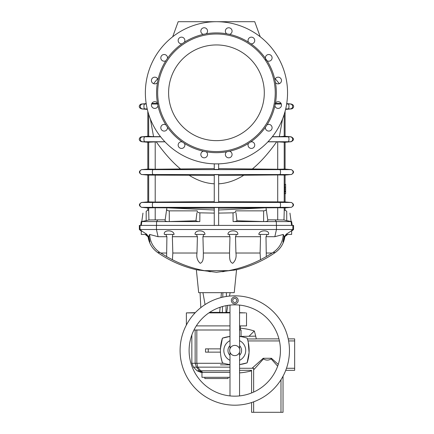 <?xml version="1.0" encoding="UTF-8"?>
<svg xmlns="http://www.w3.org/2000/svg" width="434" height="434" viewBox="0 0 434 434"><rect width="100%" height="100%" fill="white"/><g stroke="black" fill="none" stroke-linecap="round" stroke-linejoin="round"><path stroke-width="0.65" d="M284.655 193.689L284.655 191.747L285.632 191.747L285.632 193.689L284.655 193.689M285.013 191.747L285.024 190.993M284.623 201.902L290.823 202.45L284.623 201.902L218.638 201.642M285.084 184.314L285.084 175.086L278.216 174.94L279.784 174.539A2.463 0.841 -90 0 0 280.548 172.086A2.463 0.841 -90 0 0 279.784 169.634L278.216 169.238L218.638 168.642M285.632 190.993L284.655 190.993L284.655 189.121L285.632 189.121L285.632 191.747M284.704 189.121L284.693 184.314L285.632 184.314L285.632 187.287L284.861 187.287M147.82 207.897L154.688 207.75L153.126 207.354L141.593 207.354L147.82 207.897L147.82 210.3M214.266 208.157L155.204 207.756L155.204 219.897L148.922 219.962L148.656 209.817L146.182 211.244C142.048 213.631 142.048 213.631 146.182 211.244L146.182 220.651L141.251 221.579L140.714 225.409M214.266 209.996L169.336 207.924M155.204 219.897L165.18 219.821M218.638 208.157L278.216 207.75L279.784 207.354L153.126 207.354A2.463 0.841 -90 0 1 152.356 204.902A2.463 0.841 -90 0 1 153.126 202.45L154.688 202.049L214.266 201.642M154.688 202.049L147.82 201.902L147.82 175.086L189.132 175.265C197.497 180.533 205.873 183.376 214.266 183.799M155.204 207.756L154.688 207.75M214.266 225.409L214.266 207.539L218.638 207.539L218.638 225.409M218.638 202.266L214.266 202.266L214.266 174.723L218.638 174.723L218.638 202.266M214.266 213.105L199.884 212.834C197.991 212.627 197.096 211.971 197.21 210.853L169.287 210.853C167.605 210.74 166.737 210.192 166.672 209.215L166.862 207.87M197.161 211.174L197.21 210.853M166.672 209.215L165.072 220.591C165.148 221.194 166.331 221.524 168.625 221.579L141.772 221.573L142.96 213.105L141.793 221.438L141.251 221.579M189.132 175.265L214.266 175.45M214.266 168.642L180.506 168.967C172.369 162.202 164.285 153.159 156.245 141.831L164.98 141.831M182.307 141.831L180.723 141.831M154.688 174.94L153.126 174.539A2.463 0.841 -90 0 1 152.356 172.086A2.463 0.841 -90 0 1 153.126 169.634L154.688 169.238L180.506 168.967M154.688 169.238L147.82 169.092L147.82 142.265L156.245 141.831M214.266 163.884L218.638 163.884L218.638 169.45L214.266 169.45L214.266 163.851M150.348 118.949L153.555 136.661L147.82 136.287L141.804 136.813C139.77 136.715 137.28 140.426 141.804 141.739L164.893 141.739M151.84 103.438L157.705 103.438M157.64 78.793L153.565 83.648M153.555 136.661L160.509 136.661M287.547 92.795A71.095 71.095 0 0 1 180.907 154.363A71.095 71.095 0 0 1 180.907 31.226A71.095 71.095 0 0 1 287.547 92.795M195.94 220.77L168.625 221.579L199.819 221.579C197.774 221.546 196.483 221.275 195.94 220.77L196.933 212.709M203.362 151.227A59.881 59.881 0 0 1 184.39 143.366L181.998 141.772A59.881 59.881 0 0 1 167.475 127.249L165.88 124.856A59.881 59.881 0 0 1 158.019 105.88L157.461 103.059A59.881 59.881 0 0 1 157.461 82.525L158.019 79.704A59.881 59.881 0 0 1 165.88 60.727L167.475 58.34A59.881 59.881 0 0 1 181.998 43.818L184.39 42.217A59.881 59.881 0 0 1 203.362 34.357L206.183 33.798A59.881 59.881 0 0 1 226.722 33.798A3.347 3.347 0 0 1 226.559 28.557A3.347 3.347 0 0 1 231.702 29.577A3.347 3.347 0 0 1 229.543 34.357A59.881 59.881 0 0 1 248.514 42.217A3.347 3.347 0 0 1 250.369 37.313A3.347 3.347 0 0 1 254.731 40.226A3.347 3.347 0 0 1 250.906 43.818A59.881 59.881 0 0 1 265.429 58.34A3.347 3.347 0 0 1 269.34 54.559A3.347 3.347 0 0 1 271.879 59.029A3.347 3.347 0 0 1 267.029 60.727A59.881 59.881 0 0 1 274.885 79.704A3.347 3.347 0 0 1 279.67 77.545A3.347 3.347 0 0 1 280.689 82.688A3.347 3.347 0 0 1 275.449 82.525A59.881 59.881 0 0 1 275.449 103.059A3.347 3.347 0 0 1 280.689 102.896A3.347 3.347 0 0 1 279.67 108.039A3.347 3.347 0 0 1 274.885 105.88A59.881 59.881 0 0 1 267.029 124.856A3.347 3.347 0 0 1 271.879 126.554A3.347 3.347 0 0 1 269.34 131.03A3.347 3.347 0 0 1 265.429 127.249A59.881 59.881 0 0 1 250.906 141.772A3.347 3.347 0 0 1 254.725 144.761A3.347 3.347 0 0 1 251.557 148.428A3.347 3.347 0 0 1 248.514 143.366A59.881 59.881 0 0 1 229.543 151.227A3.347 3.347 0 0 1 232.027 155.025A3.347 3.347 0 0 1 228.447 157.813A3.347 3.347 0 0 1 226.722 151.786A59.881 59.881 0 0 1 206.183 151.786L203.362 151.227A3.347 3.347 0 0 0 200.882 155.025A3.347 3.347 0 0 0 204.457 157.813A3.347 3.347 0 0 0 206.183 151.786M181.998 141.772A3.347 3.347 0 0 0 178.179 144.761A3.347 3.347 0 0 0 181.352 148.428A3.347 3.347 0 0 0 184.39 143.366M165.88 124.856A3.347 3.347 0 0 0 161.025 126.554A3.347 3.347 0 0 0 163.564 131.03A3.347 3.347 0 0 0 167.475 127.249M157.461 103.059A3.347 3.347 0 0 0 152.215 102.896A3.347 3.347 0 0 0 153.24 108.039A3.347 3.347 0 0 0 158.019 105.88M158.019 79.704A3.347 3.347 0 0 0 153.24 77.545A3.347 3.347 0 0 0 152.215 82.688A3.347 3.347 0 0 0 157.461 82.525M167.475 58.34A3.347 3.347 0 0 0 163.564 54.559A3.347 3.347 0 0 0 161.025 59.029A3.347 3.347 0 0 0 165.88 60.727M184.39 42.217A3.347 3.347 0 0 0 182.535 37.313A3.347 3.347 0 0 0 178.173 40.226A3.347 3.347 0 0 0 181.998 43.818M206.183 33.798A3.347 3.347 0 0 0 206.351 28.557A3.347 3.347 0 0 0 201.208 29.577A3.347 3.347 0 0 0 203.362 34.357M267.029 60.727L265.429 58.34A3.347 3.347 0 0 0 267.029 60.727M250.906 43.818L248.514 42.217M229.543 34.357L226.722 33.798M226.722 151.786L229.543 151.227M248.514 143.366L250.906 141.772M265.429 127.249L267.029 124.856M274.885 105.88L275.449 103.059M275.243 92.795A58.791 58.791 0 0 1 187.059 143.703A58.791 58.791 0 0 1 187.059 41.881A58.791 58.791 0 0 1 275.243 92.795M275.449 82.525L274.885 79.704M168.604 92.795A47.849 47.849 0 0 0 240.376 134.231A47.849 47.849 0 0 0 240.376 51.353A47.849 47.849 0 0 0 168.604 92.795M148.922 219.962L146.182 220.651M172.689 36.765L178.173 21.7L254.736 21.7L260.216 36.765M146.231 103.889L145.368 104.003L146.253 104.003M151.596 104.003L157.949 104.003M147.31 109.33L142.715 108.923A2.463 2.441 -90 0 1 140.269 106.466A2.463 2.441 -90 0 1 142.715 104.003L145.368 104.003C143.453 103.129 143.453 109.802 145.368 108.923L147.272 109.178M147.213 108.923L141.804 108.923L147.327 109.406M146.204 103.693L141.804 104.003C139.77 103.9 137.28 107.61 141.804 108.923M181.363 141.739L181.662 141.739M149.307 136.287L145.368 136.813C143.453 135.94 143.453 142.612 145.368 141.739L149.307 142.265M148.683 169.141L148.683 142.265L142.715 141.739A2.463 2.441 -90 0 1 140.269 139.276A2.463 2.441 -90 0 1 142.715 136.813L141.804 136.813M148.683 114.272L148.683 136.287L142.715 136.813L160.629 136.813M278.216 174.94L218.638 175.45M169.287 210.853L169.287 221.568L168.625 221.579M285.084 210.3L285.084 207.897L278.216 207.75M277.706 207.756L277.706 219.897L283.982 219.962L284.254 209.817L286.728 211.244C290.861 213.631 290.861 213.631 286.728 211.244L286.728 220.651L291.659 221.579L292.196 225.409M218.638 209.996L263.568 207.924M277.706 219.897L267.724 219.821M243.772 175.265C235.412 180.533 227.036 183.376 218.638 183.799M218.638 213.105L233.025 212.834C234.919 212.627 235.808 211.971 235.7 210.853L263.622 210.853C265.299 210.74 266.172 210.192 266.237 209.215L266.047 207.87M235.749 211.174L235.7 210.853M266.237 209.215L267.832 220.591C267.762 221.194 266.574 221.524 264.279 221.579L291.116 221.579M267.93 141.831L276.659 141.831C268.624 153.159 260.536 162.202 252.398 168.967M250.602 141.831L252.181 141.831M278.216 169.238L285.084 169.092L285.084 142.265L276.659 141.831M282.561 118.949L279.35 136.661L285.084 136.287L291.1 136.813L287.541 136.813C289.451 135.94 289.451 142.612 287.541 141.739L283.603 142.265M275.264 78.793L279.339 83.648M281.064 103.438L275.205 103.438M279.35 136.661L272.4 136.661M236.964 220.77L264.279 221.579L233.091 221.579C235.13 221.546 236.422 221.275 236.964 220.77L235.977 212.709M283.982 219.962L286.728 220.651M286.673 103.889L287.541 104.003L286.657 104.003M281.313 104.003L274.955 104.003M285.594 109.33L290.194 108.923A2.463 2.441 -90 0 0 292.635 106.466A2.463 2.441 -90 0 0 290.194 104.003L287.541 104.003C289.451 103.129 289.451 109.802 287.541 108.923L285.632 109.178M285.691 108.923L291.1 108.923C293.189 109.037 295.57 105.245 291.1 104.003L286.706 103.693M284.221 169.141L284.221 142.265L290.194 141.739L268.017 141.739M251.541 141.739L251.243 141.739M284.221 114.272L284.221 136.287L290.194 136.813A2.463 2.441 -90 0 1 292.635 139.276A2.463 2.441 -90 0 1 290.194 141.739L291.1 141.739C294.274 140.095 294.274 138.457 291.1 136.813M283.603 136.287L287.541 136.813L272.275 136.813M263.622 210.853L263.622 221.568L264.279 221.579M285.632 187.287L285.632 189.121M191.535 312.746L186.376 312.881L195.083 312.881M208.895 312.881L229.987 312.881M209.671 312.361L219.669 312.361L220.13 307.25M225.919 312.361L229.987 312.447M222.517 306.518L222.36 312.496L225.913 312.496L226.092 305.672M222.36 312.496L219.669 312.361M239.557 312.881L245.384 312.849M245.27 312.849L245.573 312.854M242.378 312.773L241.505 312.751M240.762 312.73L243.111 312.795M218.194 312.746L213.995 312.795L218.194 312.746M187.331 312.854L195.311 312.648M214.77 312.746L215.096 312.74M215.47 312.735L216.452 312.724M218.08 312.746L218.497 312.757M146.475 234.431L148.857 236.622L149.925 242.036C149.312 241.087 148.797 239.356 148.379 236.85C148.797 239.356 149.312 241.087 149.925 242.036L148.857 236.622L149.638 234.441C150.11 242.188 153.544 248.215 159.934 252.523L157.64 252.523C169.461 260.704 182.361 266.443 196.352 269.742L198.68 292.673L234.224 292.673L236.557 269.742C250.543 266.443 263.449 260.704 275.264 252.523L272.97 252.523L266.292 256.602L265.999 236.704L267.17 234.431M220.998 297.583L221.432 292.673M205.07 304.587L202.938 292.673M156.452 225.409L156.452 229.51L293.563 229.51L293.563 225.409L139.347 225.409L139.347 229.51L141.262 231.116M145.211 234.431L148.092 236.85L145.45 234.431M203.617 234.897L202.938 236.704L203.372 253.022C203.155 256.516 203.964 261.756 200.248 263.319C197.394 260.796 196.309 257.362 196.982 253.022L197.399 236.704L172.369 236.704L172.819 253.022L172.417 259.727C182.551 264.886 193.228 268.532 204.43 270.67L216.452 272.281L196.352 269.742L216.452 272.281L236.557 269.742L216.452 272.281M210.593 271.717L208.814 271.51M199.754 270.279L197.871 269.986M197.231 269.883L196.743 269.807M172.417 259.727L166.613 256.602L166.906 236.704L158.068 236.704L149.638 234.441M159.934 252.523L166.613 256.602M229.293 234.897L229.971 236.704L229.532 253.022C229.754 256.516 228.946 261.756 232.662 263.319C235.51 260.796 236.601 257.362 235.928 253.022L235.505 236.704L236.416 234.593M222.316 271.717L224.09 271.51M233.15 270.279L235.033 269.986M235.678 269.883L236.167 269.807M195.126 234.431L204.929 234.431C205.201 229.678 194.248 229.694 195.126 234.431M164.377 234.431L174.083 234.431C173.795 229.667 162.934 229.684 164.377 234.431L164.367 234.105L164.367 234.431M141.262 234.431L147.001 234.431L141.262 230.698L141.262 234.431M158.068 236.704L156.452 229.51L139.347 229.51M140.041 225.409L140.041 229.51L141.598 230.828M172.727 234.431L172.369 236.704L172.819 253.022L196.982 253.022M235.505 236.704L260.536 236.704L260.091 253.022L260.492 259.727C250.353 264.886 239.682 268.532 228.474 270.67L216.452 272.264M166.906 236.704L165.734 234.431M197.399 236.704L196.488 234.593M229.971 236.704L202.938 236.704L203.372 253.022L229.532 253.022L229.971 236.704M237.778 234.431C238.662 229.694 227.704 229.678 227.975 234.431L237.778 234.431M260.183 234.431L260.536 236.704L260.091 253.022L235.928 253.022M268.527 234.431L268.543 234.105L268.543 234.431C269.975 229.684 259.109 229.667 258.821 234.431L268.543 234.431M265.999 236.704L274.836 236.704L283.272 234.441C282.8 242.188 279.366 248.215 272.97 252.523M287.693 234.431L284.525 236.85C284.107 239.356 283.592 241.087 282.979 242.036L284.048 236.622L282.979 242.036C283.592 241.087 284.107 239.356 284.525 236.85L287.536 234.431M292.869 225.409L292.869 229.51L291.312 230.828L291.648 230.698L291.648 234.431L285.903 234.431L286.429 234.431L284.048 236.622L283.272 234.441M293.563 229.51L291.648 231.116M260.492 259.727L266.292 256.602M285.903 234.431L291.648 230.698M200.047 292.673L200.828 307.625M222.881 292.673L222.761 297.154M226.434 292.673L226.331 296.471M196.309 325.896L229.987 325.896M239.557 325.896L246.528 325.896L246.528 312.881M234.772 303.881A3.418 3.418 0 0 1 231.355 300.464A3.418 3.418 0 0 1 234.772 297.046A3.418 3.418 0 0 1 238.19 300.464A3.418 3.418 0 0 1 234.772 303.881M234.772 297.046A3.418 3.418 0 0 0 231.816 302.173A3.418 3.418 0 0 0 237.734 302.173A3.418 3.418 0 0 0 234.772 297.046M234.772 405.193A54.689 54.689 0 0 0 282.133 323.162A54.689 54.689 0 0 0 187.412 323.162A54.689 54.689 0 0 0 234.772 405.193M236.204 396.144L234.772 396.166A45.662 45.662 0 0 0 274.321 327.67A45.662 45.662 0 0 0 195.229 327.67A45.662 45.662 0 0 0 234.772 396.166L233.34 396.144M229.987 395.916L229.987 352.522C230.866 354.312 232.298 355.337 234.279 355.598L235.271 355.598A5.121 5.121 0 0 0 235.271 345.41C237.246 345.67 238.678 346.695 239.557 348.486L239.557 305.091M235.271 345.41L234.279 345.41C232.298 345.67 230.866 346.695 229.987 348.486L229.987 305.091M235.271 355.598C237.246 355.337 238.678 354.312 239.557 352.522L239.557 395.916M234.279 345.41A5.121 5.121 0 0 0 234.279 355.598M239.557 355.348A6.808 6.808 0 0 0 239.557 345.665M229.987 345.665A6.808 6.808 0 0 0 229.987 355.348M228.072 377.298L228.072 378.529L204.832 378.529L204.832 377.298M229.987 377.298L201.962 377.298L201.962 372.377M251.59 402.54L251.59 412.3L283.033 412.3L283.033 376.224M193.976 329.997L196.83 329.997L196.83 363.28L197.73 367.142L200.687 370.777A2.734 1.454 141.2 0 1 199.39 370.777L202.803 372.377L200.687 370.777L202.803 372.377L229.987 372.377L200.947 372.377L197.079 370.777L199.39 370.777L201.419 372.15M280.982 412.3L280.982 379.75M277.662 366.171L271.152 358.896C268.592 360.497 266.031 360.497 263.471 358.896L253.64 369.882L253.678 368.238C250.901 371.016 250.901 371.016 253.678 368.238L252.035 368.276L263.21 358.278L263.471 358.896M253.64 412.3L253.64 401.835M253.64 392.086L253.64 369.882M220.418 364.858L229.987 364.858M239.557 372.882A64.086 64.086 0 0 0 251.59 370.815M288.209 338.883L294.653 338.883L294.653 370.327L285.74 370.327M294.653 368.276L286.494 368.276M271.152 358.896L271.413 358.278L278.27 364.408M252.035 368.276L239.557 368.276M239.557 340.668A10.937 10.937 0 0 1 239.557 360.339M229.987 360.339A10.937 10.937 0 0 1 229.987 340.668M229.987 367.142L197.73 367.142A2.734 1.438 141.7 0 1 196.521 367.142L195.137 363.28L195.137 329.997M199.39 370.777L196.521 367.142L193.445 367.142L191.844 363.28L223.77 363.28M249.127 336.149L254.286 330.99A64.086 64.086 0 0 0 240.376 328.191M239.557 365.157L239.72 364.544L247.125 362.857A39.049 39.049 0 0 0 247.125 338.151A39.049 39.049 0 0 0 239.557 336.442L255.702 336.149A64.086 64.086 0 0 0 254.286 330.99M255.702 336.149A64.086 64.086 0 0 1 256.282 338.965L247.385 338.965L247.939 340.934L279.42 340.934M294.653 340.934L288.615 340.934M239.72 364.544L239.557 364.565A39.049 39.049 0 0 0 247.125 362.857L249.073 352.603L248.248 342.252M208.249 352.142L208.249 348.865L205.515 348.865L205.515 352.142L220.45 352.142M222.886 363.008L222.425 362.857A39.049 39.049 0 0 0 229.987 364.565M221.063 357.589L222.425 362.857A39.049 39.049 0 0 1 222.425 338.151A39.049 39.049 0 0 1 229.987 336.442L222.425 338.151L220.45 348.865L208.249 348.865M239.557 329.997L241.06 329.997L241.06 336.149M196.83 329.997L229.987 329.997M284.221 175.038L284.221 201.956M148.683 207.848L148.683 211.461M155.204 174.945L155.204 202.043M148.683 175.038L148.683 201.956M155.204 141.847L155.204 169.233M157.84 219.821L156.598 221.579L156.5 225.409M199.884 212.834L199.819 221.579M141.842 221.573L141.294 225.409M148.287 175.086L142.081 174.539L147.82 175.086M284.623 175.086L290.823 174.539L142.081 174.539A2.463 2.452 -90 0 1 142.081 169.634L141.593 169.634C138.679 171.273 138.679 172.906 141.593 174.539M285.084 175.086L290.823 174.539A2.463 2.452 -90 0 0 290.823 169.634L142.081 169.634L148.287 169.092M148.287 207.897L142.081 207.354A2.463 2.452 -90 0 1 142.081 202.45L141.593 202.45C138.679 204.083 138.679 205.716 141.593 207.354M284.623 207.897L290.823 207.354L279.784 207.354A2.463 0.841 -90 0 0 280.548 204.902A2.463 0.841 -90 0 0 279.784 202.45L142.081 202.45L148.287 201.902M285.084 207.897L290.823 207.354A2.463 2.452 -90 0 0 290.823 202.45L279.784 202.45L278.216 202.049M284.221 207.848L284.221 211.461M277.706 174.945L277.706 202.043M277.706 141.847L277.706 169.233M275.064 219.821L276.306 221.579L276.409 225.409M233.025 212.834L233.091 221.579M291.062 221.573L291.615 225.409M284.623 169.092L291.317 169.634C294.225 171.273 294.225 172.906 291.317 174.539M166.504 253.022L160.705 253.022M228.474 270.67L204.43 270.67M276.453 225.409L276.453 229.51L274.836 236.704M266.405 253.022L272.199 253.022M234.772 302.514A2.051 2.051 0 0 0 236.552 299.438A2.051 2.051 0 0 0 232.998 299.438A2.051 2.051 0 0 0 234.772 302.514M263.21 358.278L271.413 358.278M200.687 370.777L229.987 370.777M285.084 193.689L285.084 201.902M147.82 111.337L147.82 136.287M146.187 103.617L141.804 104.003M147.82 142.265L141.804 141.739M147.82 169.092L141.593 169.634M147.82 201.902L141.593 202.45M285.084 111.337L285.084 136.287M291.133 221.573L289.945 213.105L291.116 221.438L291.659 221.579M285.577 109.406L291.1 108.923M286.717 103.617L291.1 104.003M285.084 142.265L291.1 141.739M285.084 169.092L291.317 169.634M291.317 207.354C294.225 205.716 294.225 204.083 291.317 202.45M239.557 312.697L240.653 312.724M226.651 312.361L227.883 305.362M229.521 296.069L230.123 292.673M157.64 252.523C152.253 248.639 149.074 243.414 148.092 236.85M186.376 325.044L186.376 312.881M284.818 236.85C283.836 243.414 280.652 248.639 275.264 252.523M251.59 392.96L251.59 370.327L239.557 370.327M197.079 370.777L193.445 367.142M278.932 338.883L256.272 338.883M191.844 363.28L191.844 334.939M240.376 325.896L240.376 329.997"/></g></svg>
